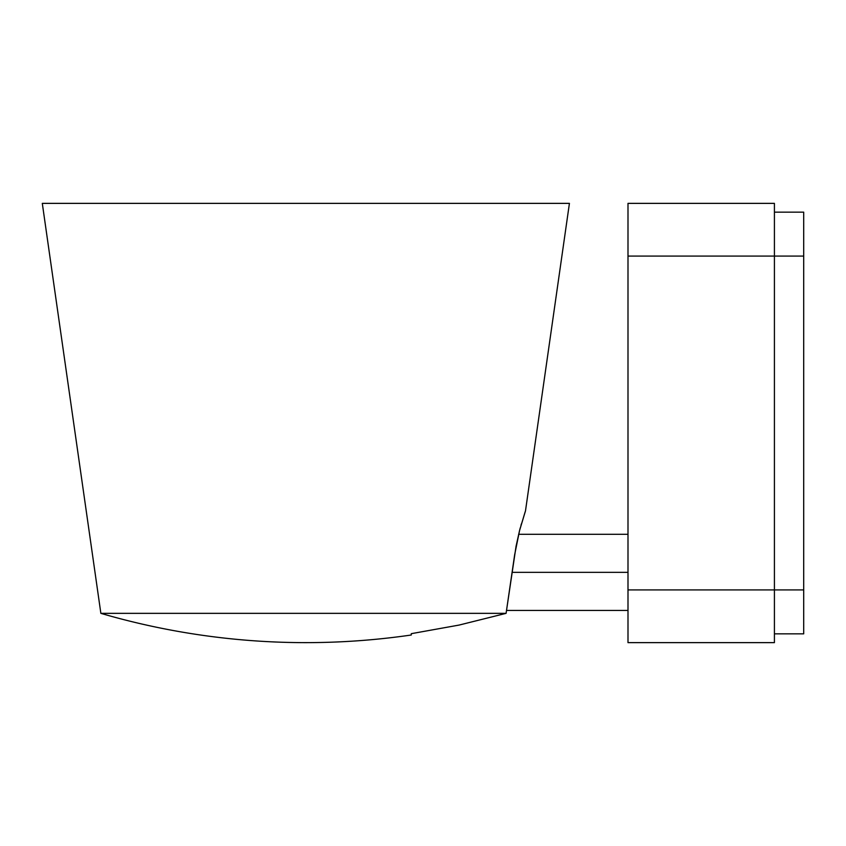<?xml version="1.0" encoding="UTF-8"?>
<svg xmlns="http://www.w3.org/2000/svg" width="846" height="846" viewBox="0 0 846 846"><rect width="100%" height="100%" fill="white"/><g stroke="black" fill="none" stroke-linecap="round" stroke-linejoin="round"><path stroke-width="1.27" d="M519.592 530.453L514.654 554.786L506.088 613.35L516.071 546.209L519.581 530.474L525.493 510.857L569.421 203.368L42.3 203.368L100.864 613.35L506.088 613.35L100.864 613.35A732.118 732.118 0 0 0 411.283 635.008L411.283 633.675L459.029 625.088L506.088 613.35L459.029 625.088L411.283 633.675L459.061 625.078M627.996 572.351L512.084 572.351L627.996 572.351M305.861 642.632L305.861 642.632C341.192 642.632 376.333 640.084 411.283 635.008L411.283 633.675M100.864 613.35L42.3 203.368L569.421 203.368L525.493 510.857M521.39 523.864L520.977 525.313M520.269 527.862L519.613 530.357M519.581 530.474L525.197 511.724M803.7 212.156L803.7 633.844L803.7 589.926L774.418 589.926L774.418 642.632L774.418 256.074L803.7 256.074L803.7 212.156L774.418 212.156L803.7 212.156M774.418 633.844L803.7 633.844L774.418 633.844M774.418 256.074L803.7 256.074L803.7 589.926L627.996 589.926L774.418 589.926L774.418 203.368L774.418 256.074L627.996 256.074L774.418 256.074M627.996 203.368L774.418 203.368L627.996 203.368L627.996 642.632L774.418 642.632L627.996 642.632L627.996 203.368M506.521 610.421L627.996 610.421M627.996 534.281L518.63 534.281"/></g></svg>

